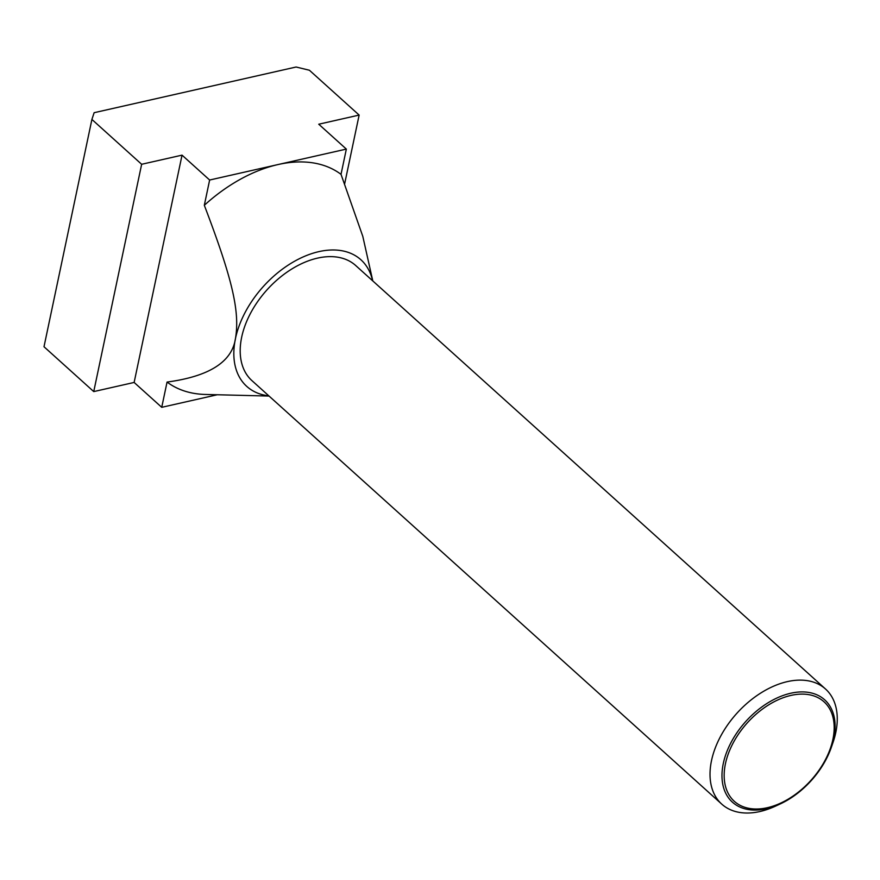 <?xml version="1.0" encoding="UTF-8"?>
<svg xmlns="http://www.w3.org/2000/svg" width="880" height="880" viewBox="0 0 880 880"><rect width="100%" height="100%" fill="white"/><g stroke="black" fill="none" stroke-linecap="round" stroke-linejoin="round"><path stroke-width="1.32" d="M831.347 747.296L833.03 742.412A77.484 49.599 132 0 0 835.78 732.512A77.484 49.599 132 0 0 825.528 689.018A77.484 49.599 132 0 0 760.98 692.901A77.484 49.599 132 0 0 711.502 760.639A77.484 49.599 132 0 0 721.765 804.133A77.484 49.599 132 0 0 775.643 806.069L780.329 803.891A68.893 44.099 -48 0 1 723.294 763.499A68.893 44.099 -48 0 1 790.713 693.253A68.893 44.099 -48 0 1 833.8 738.496A68.893 44.099 -48 0 1 831.347 747.296A68.893 44.099 -48 0 1 780.329 803.891M825.528 689.018L355.707 265.529A77.484 49.599 132 0 0 291.159 269.401A77.484 49.599 132 0 0 241.681 337.139A77.484 49.599 132 0 0 251.944 380.633L721.765 804.133M832.898 739.398A67.001 42.889 132 0 0 790.999 695.409A67.001 42.889 132 0 0 725.439 763.719A67.001 42.889 132 0 0 767.338 807.708A67.001 42.889 132 0 0 832.898 739.398M209.638 180.026L204.314 205.282A135.597 86.801 -48 0 1 277.992 164.56A135.597 86.801 -48 0 1 341.022 174.35L346.346 149.094L209.638 180.026L182.039 155.144L141.647 164.285L91.905 119.438L94.138 112.695L296.098 67.012L309.397 70.235L359.139 115.071L318.747 124.212L346.346 149.094M268.829 395.857A85.239 54.56 -48 0 1 235.466 338.547A85.239 54.56 -48 0 1 304.843 256.201A85.239 54.56 -48 0 1 372.592 280.742M204.314 205.282C232.386 278.872 240.02 311.553 235.466 338.547C232.023 361.9 209.22 376.409 167.057 382.063L161.733 407.319L217.272 394.757M269.049 396.055L205.458 394.46A135.597 86.801 -48 0 1 167.057 382.063M372.801 280.94L362.802 236.368L341.022 174.35M91.905 119.438L44 346.742L93.742 391.589L134.134 382.448L161.733 407.319M141.647 164.285L93.742 391.589M182.039 155.144L134.134 382.448M359.139 115.071L344.652 183.821"/></g></svg>
